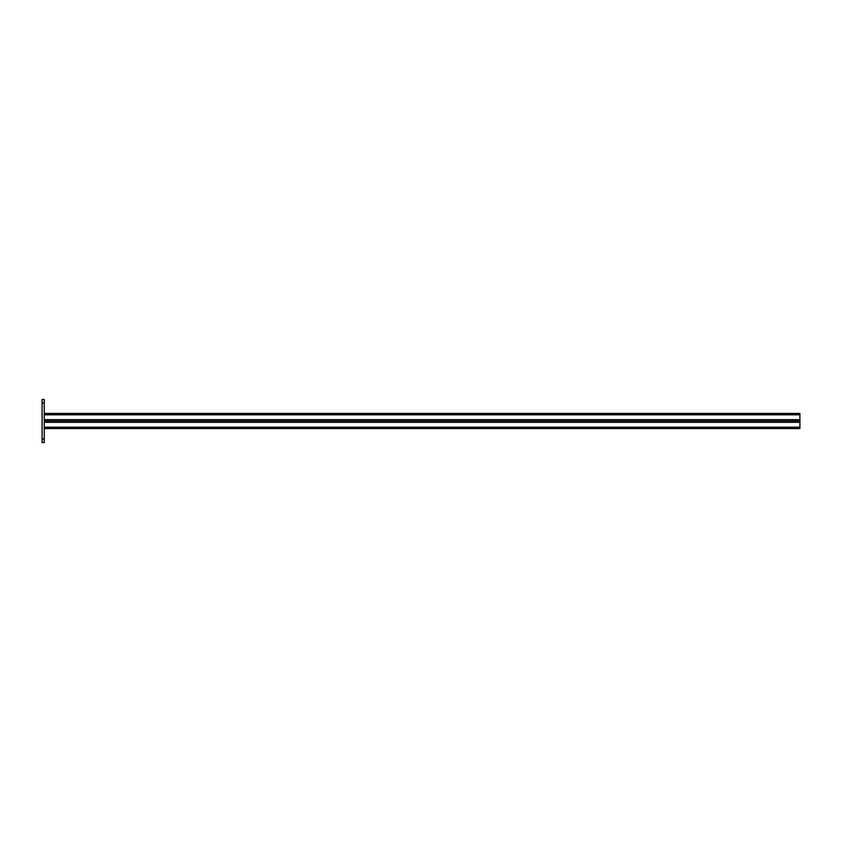 <?xml version="1.0" encoding="UTF-8"?>
<svg xmlns="http://www.w3.org/2000/svg" width="842" height="842" viewBox="0 0 842 842"><rect width="100%" height="100%" fill="white"/><g stroke="black" fill="none" stroke-linecap="round" stroke-linejoin="round"><path stroke-width="1.26" d="M44.258 442.587L42.1 442.587L42.1 438.987L44.258 438.987L44.258 442.587M44.258 403.013L42.1 403.013L42.1 399.413L44.258 399.413L44.258 438.987M42.1 403.013L42.1 438.987M44.258 422.347L799.9 422.347L799.9 421L44.258 421L799.9 421L799.9 413.443L44.258 413.443M799.9 422.347L799.9 428.557L44.258 428.557M799.9 419.653L44.258 419.653M799.9 414.79L44.258 414.79M44.258 427.21L799.9 427.21"/></g></svg>
